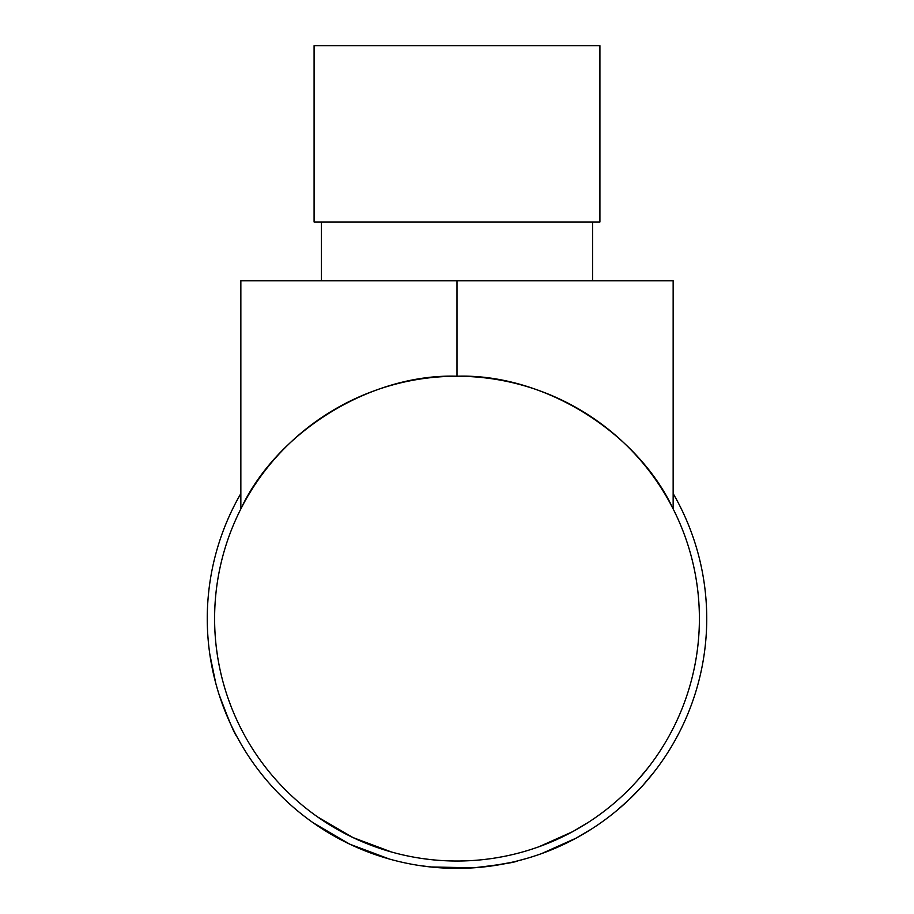 <?xml version="1.0" encoding="UTF-8"?>
<svg xmlns="http://www.w3.org/2000/svg" width="914" height="914" viewBox="0 0 914 914"><rect width="100%" height="100%" fill="white"/><g stroke="black" fill="none" stroke-linecap="round" stroke-linejoin="round"><path stroke-width="1.37" d="M599.915 45.7L314.085 45.7L314.085 221.988L599.915 221.988L599.915 45.7M321.431 221.988L321.431 280.747M592.569 221.988L592.569 280.747M647.306 780.35L642.611 785.72M639.743 788.851L637.538 791.193M633.859 794.963L631.334 797.454M629.575 799.156L616.984 810.398M582.595 834.493L575.717 838.344M570.313 841.188L567.046 842.822M566.566 843.051L565.937 843.359M565.103 843.759L562.201 845.13M558.066 847.004L556.58 847.666M555.883 847.964L543.065 853.07M576.003 838.195L541.556 853.619M473.726 867.809L470.276 868.014M469.145 868.072L463.706 868.277M463.01 868.3L435.624 867.455M434.744 867.375L420.36 865.672M526.293 858.566L516.707 861.125M510.629 862.542L490.407 866.129M479.302 867.375L476.708 867.592M389.467 859.069L349.765 844.182L313.239 822.84M241.136 744.213L236.749 736.353C234.567 734.182 228.614 720.026 218.857 693.863L217.338 688.859M215.738 683.146L209.832 654.39M232.053 727.11L230.042 722.837M225.53 712.383L221.325 701.244M220.571 699.073L219.234 695.04M217.109 688.059L215.476 682.175M213.476 674.006L211.602 664.969M211.237 663.05L211.031 661.85M673.15 493.537A249.739 249.739 0 0 1 457 868.369A249.739 249.739 0 0 1 240.85 493.537M699.393 618.629A242.393 242.393 0 0 1 457 861.022A242.393 242.393 0 0 1 214.607 618.629A242.393 242.393 0 0 1 457 376.237A242.393 242.393 0 0 1 699.393 618.629M673.15 508.938C637.012 431.328 542.562 373.346 457 376.237C371.438 373.346 276.988 431.328 240.85 508.938L240.85 280.747L673.15 280.747L673.15 508.938M231.402 707.287L228.534 699.61M224.581 687.442L223.085 682.164M219.84 668.751L218.892 664.032M217.658 656.995L216.549 649.237M240.953 728.538L239.822 726.287M230.351 704.568L229.711 702.877M225.609 690.835L225.061 689.065M224.947 688.676L224.159 686.014M391.455 851.997L352.918 837.544L317.466 816.842M519.723 852.773L518.215 853.173M503.043 856.612L501.843 856.841M499.044 857.355L497.342 857.652M485.951 859.297L483.906 859.526M458.337 861.022L457.16 861.022M429.454 859.457L421.434 858.406M504.745 856.281L496.313 857.823M491.572 858.554L489.116 858.886M473.086 860.497L463.455 860.942M459.411 861.011L455.538 861.022M438.034 860.28L434.253 859.96M433.624 859.903L431.157 859.64M517.598 860.908C515.028 862.416 500.358 864.724 473.578 867.82L430.368 866.952M572.507 831.74L539.066 846.707M588.296 822.394L572.575 831.706M592.272 828.564L576.071 838.161L551.405 849.849M629.472 788.942L628.683 789.753M620.332 797.728L618.492 799.396M614.779 802.652L612.277 804.754M629.792 788.633L627.827 790.599M622.4 795.82L619.189 798.767M648.414 767.349L637.195 780.75M654.207 771.862L642.656 785.663L629.049 799.659M628.181 800.47L624.102 804.229M457 376.237L457 280.747"/></g></svg>
